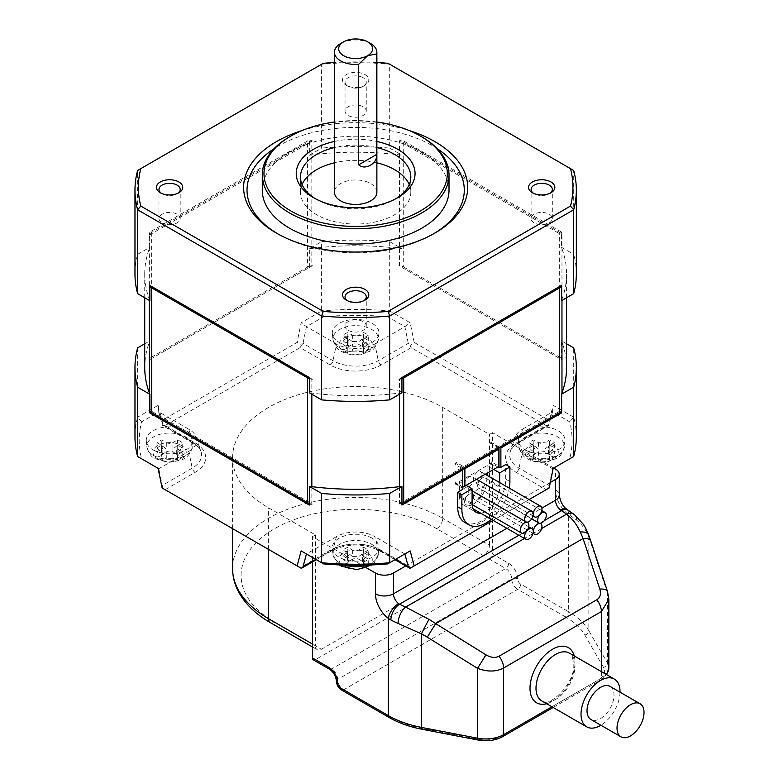 <?xml version="1.0" encoding="UTF-8"?>
<svg xmlns="http://www.w3.org/2000/svg" width="779" height="779" viewBox="0 0 779 779"><rect width="100%" height="100%" fill="white"/><g stroke="black" fill="none" stroke-linecap="round" stroke-linejoin="round"><path stroke-width="0.58" stroke-dasharray="3.9 2.92" d="M610.064 686.426A19.095 11.023 -60 0 1 614.027 695.17A19.095 11.023 -60 0 1 605.692 714.382A19.095 11.023 -60 0 1 590.969 719.504M376.87 192.209A21.218 12.25 0 0 0 370.658 183.542A21.218 12.25 0 0 0 347.531 180.884A21.218 12.25 0 0 0 334.425 192.209M370.658 43.556A21.218 12.25 0 0 0 340.647 43.556M620.026 692.171A27.586 15.931 -60 0 1 600.921 725.249M363.15 77.686A10.614 6.125 0 0 0 351.592 76.361A10.614 6.125 0 0 0 345.039 82.019A10.614 6.125 0 0 0 348.145 86.352L346.343 85.31A13.155 7.595 180 0 1 346.343 74.57A13.155 7.595 180 0 1 364.952 74.57A13.155 7.595 180 0 1 364.952 85.31A13.155 7.595 180 0 1 346.343 85.31L348.145 86.352A10.614 6.125 0 0 0 363.15 86.352A10.614 6.125 0 0 0 366.257 82.019A10.614 6.125 0 0 0 363.15 77.686M363.15 106.791A10.614 6.125 0 0 0 351.592 105.467A10.614 6.125 0 0 0 345.039 111.124A10.614 6.125 0 0 0 348.145 115.458A10.614 6.125 0 0 0 359.713 116.782A10.614 6.125 0 0 0 366.257 111.124A10.614 6.125 0 0 0 363.15 106.791M534.199 222.872A10.614 6.125 180 0 1 531.093 218.539A10.614 6.125 180 0 1 537.646 212.881A10.614 6.125 180 0 1 549.205 214.215A10.614 6.125 180 0 1 552.311 218.539A10.614 6.125 180 0 1 545.767 224.196A10.614 6.125 180 0 1 534.199 222.872M608.857 599.46L607.542 593.316L590.784 542.768A64.754 16.719 -100.9 0 0 588.846 537.257A12.727 6.651 159.7 0 0 588.71 535.163M607.552 591.631A12.727 5.56 -18.3 0 1 607.542 593.316L607.542 663.163A25.464 14.704 0 0 1 608.857 667.807M590.784 541.084A12.727 5.56 -18.3 0 1 590.784 542.768M565.35 616.822L517.694 589.314L343.646 689.795L391.292 717.303A80.636 46.555 0 0 0 422.812 728.55L478.9 739.349A21.218 12.25 0 0 0 500.615 736.389L598.399 679.94A21.218 12.25 0 0 0 603.521 667.399L584.825 635.021A80.636 46.555 0 0 0 565.35 616.822A4.246 2.454 120 0 0 568.349 611.622A84.882 48.999 180 0 1 588.846 630.776L588.846 537.257C586.129 530.217 582.098 524.549 576.742 520.245A84.882 48.999 0 0 0 570.841 516.097A27.771 9.319 47.7 0 1 568.349 514.422A12.727 6.213 126.7 0 0 566.956 509.408M576.742 520.245A12.727 8.384 128.2 0 0 574.357 514.588M570.841 516.097A12.727 7.654 122.2 0 0 568.242 510.294M553.703 468.033L492.484 432.686L492.484 553.966L508.697 563.324A12.727 7.352 60 0 1 517.694 578.914A4.246 2.454 -120 0 0 520.693 584.114L568.349 611.622L568.349 514.422A21.218 12.25 60 0 1 555.505 489.864L555.505 469.075M366.451 567.823L312.437 536.643L312.437 561.961M405.742 565.934L550.305 482.464M411.185 347.629L381.174 364.962A36.107 20.848 180 0 1 330.121 364.962L300.11 347.629L165.119 425.568L195.12 442.9A36.107 20.848 180 0 1 195.12 472.376L165.119 489.699L300.11 567.638L330.121 550.315A36.107 20.848 180 0 1 333.295 548.679A36.107 20.848 180 0 1 381.174 550.315L411.185 567.638L546.186 489.699L516.175 472.376A36.107 20.848 180 0 1 513.351 444.731A36.107 20.848 180 0 1 516.175 442.9L546.186 425.568L411.185 347.629L409.978 345.506L414.185 342.429L549.185 420.378L553.207 405.372L573.695 417.193L573.695 347.892M492.484 432.686L489.485 434.419L442.676 407.388A123.072 71.055 0 0 0 308.552 391.993A123.072 71.055 0 0 0 232.58 457.633A123.072 71.055 0 0 0 268.628 507.879L315.437 534.91L312.437 536.643M336.401 681.138A4.246 2.454 0 0 1 337.648 679.405L511.696 578.914A8.491 4.898 -120 0 0 505.688 568.524L489.485 559.166L315.437 659.647L331.64 669.005A8.491 4.898 60 0 1 337.648 679.405A8.491 4.898 -120 0 0 343.646 689.795A4.246 2.454 120 0 1 341.523 690.009M313.314 659.862A4.246 2.454 120 0 0 315.437 659.647M315.437 534.91L315.437 645.791L312.437 644.058M442.676 407.388L442.676 518.278L489.485 545.3A8.491 4.898 -60 0 1 483.486 555.7L321.435 649.258A8.491 4.898 -60 0 1 317.199 649.676A8.491 4.898 -60 0 1 315.437 645.791M489.485 545.3L489.485 434.419M489.485 559.166A4.246 2.454 120 0 0 492.484 553.966M546.186 489.699L548.63 488.287L552.506 468.724L553.207 468.315M162.11 487.966L162.665 488.287L162.217 485.453L192.228 468.13A32.007 18.482 0 0 0 201.021 451.567A32.007 18.482 0 0 0 192.228 442.005L162.217 424.672L162.665 425.548L162.11 420.378L297.111 342.429L301.132 322.788L321.62 310.957L321.62 241.656A220.681 127.405 180 0 1 389.685 241.656L389.685 310.957L410.163 322.788L414.185 342.429M165.119 489.699L162.665 488.287M165.119 425.568L162.665 425.548L162.217 424.672L158.789 411.896L141.593 421.828A216.435 124.961 0 0 0 141.593 458.792L158.789 468.724L162.217 485.453M300.11 347.629L301.317 345.506L297.111 342.429M301.317 345.506L303.012 343.393L333.022 360.716A32.007 18.482 0 0 0 378.282 360.716L408.284 343.393L409.978 345.506M546.186 425.568L548.63 425.548L549.185 420.378M573.695 456.494L569.702 458.792A216.435 124.961 0 0 0 569.702 421.828L552.506 411.896L548.63 425.548L549.078 424.672L519.077 442.005A32.007 18.482 0 0 0 510.274 451.567A32.007 18.482 0 0 0 519.077 468.13L549.078 485.453M549.185 487.966L548.63 488.287M516.175 472.376A4.246 2.454 120 0 0 519.077 468.13L522.495 451.401L552.506 468.724L569.702 458.792M529.097 499.563L493.097 520.353M522.495 451.401A27.158 15.677 180 0 1 515.036 437.34A27.158 15.677 180 0 1 522.495 429.219L519.077 442.005A4.246 2.454 -120 0 1 518.298 443.105C517.967 443.202 512.504 446.192 510.274 451.567L515.036 437.34M330.121 550.315A4.246 2.454 -120 0 0 332.243 550.519A4.246 2.454 -120 0 0 333.022 549.419L336.44 536.643A27.158 15.677 180 0 1 374.855 536.643L378.282 549.419A32.007 18.482 0 0 0 333.022 549.419L315.787 559.361M336.44 536.643L306.439 553.966L323.636 563.899M158.098 468.315L158.789 468.724L188.8 451.401L192.228 468.13A4.246 2.454 60 0 0 195.12 472.376M195.12 442.9A4.246 2.454 -60 0 1 192.997 443.105A4.246 2.454 -60 0 1 192.228 442.005L188.8 429.219A27.158 15.677 180 0 1 196.259 437.34A27.158 15.677 180 0 1 188.8 451.401M137.61 347.892L137.61 417.193L158.098 405.372L158.789 411.896L188.8 429.219M158.098 405.372L162.11 420.378M408.284 343.393L404.866 326.654L387.66 316.722L389.685 310.957A220.681 127.405 0 0 0 321.62 310.957L323.636 316.722L306.439 326.654L303.012 343.393M381.174 364.962A4.246 2.454 60 0 1 378.282 360.716L374.855 343.977A27.158 15.677 180 0 1 336.44 343.977L306.439 326.654L301.132 322.788M566.567 367.542A210.924 121.777 0 0 0 561.971 342.244L561.971 359.567A210.924 121.777 180 0 1 562.087 359.908L401.945 267.45L401.945 248.735A210.924 121.777 0 0 0 399.461 248.423A210.924 121.777 0 0 0 311.834 248.423L311.834 265.746A210.924 121.777 180 0 1 312.418 265.678L149.87 359.528L149.87 340.812A210.924 121.777 0 0 0 149.334 342.244A210.924 121.777 0 0 0 144.728 367.542M309.351 267.45L309.351 248.735L321.62 241.656M144.728 343.782L149.87 340.812M374.855 343.977L404.866 326.654L410.163 322.788M561.425 359.528L561.425 340.812L566.567 343.782M389.685 241.656L401.945 248.735M522.495 429.219L552.506 411.896L553.207 405.372M387.66 563.899L404.866 553.966L374.855 536.643M464.712 522.378A33.955 19.602 120 0 0 490.877 513.283A33.955 19.602 120 0 0 505.688 479.114L505.688 464.566M525.202 449.843A23.341 13.477 0 0 0 558.212 449.843A23.341 13.477 0 0 0 564.999 441.148A23.341 13.477 0 0 0 558.212 430.777A23.341 13.477 0 0 0 532.106 428.022A23.341 13.477 0 0 0 518.405 441.148A23.341 13.477 0 0 0 525.202 449.843M372.158 538.201A23.341 13.477 0 0 0 346.051 535.446A23.341 13.477 0 0 0 332.351 548.562A23.341 13.477 0 0 0 339.147 557.258A23.341 13.477 0 0 0 363.91 560.335A23.341 13.477 0 0 0 378.945 548.562A23.341 13.477 0 0 0 372.158 538.201M137.61 456.494L141.593 458.792M141.593 421.828L137.61 417.193A220.681 127.405 0 0 0 134.971 436.844M149.334 392.84L149.334 410.163A210.924 121.777 180 0 1 149.208 409.822L149.87 412.987M309.351 505.055L312.418 504.052L149.208 409.822M312.418 504.052A210.924 121.777 180 0 1 311.834 503.984L311.834 486.661M153.093 449.843A23.341 13.477 0 0 0 186.103 449.843A23.341 13.477 0 0 0 192.89 441.148A23.341 13.477 0 0 0 186.103 430.777A23.341 13.477 0 0 0 159.997 428.022A23.341 13.477 0 0 0 146.296 441.148A23.341 13.477 0 0 0 153.093 449.843M149.87 286.39A8.491 4.898 180 0 1 149.334 285.416L149.334 299.282A210.924 121.777 180 0 1 144.728 273.984A210.924 121.777 180 0 1 149.334 248.686L149.334 234.83A8.491 4.898 180 0 1 151.632 232.376L307.598 142.333A8.491 4.898 180 0 1 311.834 141.009L311.834 248.423A210.924 121.777 0 0 0 309.351 248.735M149.87 359.528L312.418 265.678M149.208 359.908A210.924 121.777 180 0 1 149.334 359.567L149.334 248.686A210.924 121.777 0 0 1 149.87 247.255L149.87 232.006L309.351 139.938L309.351 155.177A210.924 121.777 180 0 1 311.834 154.865A210.924 121.777 180 0 1 399.461 154.865L399.461 141.009A8.491 4.898 180 0 1 403.707 142.333L559.663 232.376A8.491 4.898 180 0 1 561.971 234.83L561.971 248.686A210.924 121.777 180 0 1 566.567 273.984A210.924 121.777 180 0 1 561.971 299.282L561.971 285.416A8.491 4.898 180 0 1 561.425 286.39M387.66 316.722A216.435 124.961 0 0 0 323.636 316.722M339.147 342.419A23.341 13.477 0 0 0 363.91 345.496A23.341 13.477 0 0 0 378.945 333.724A23.341 13.477 0 0 0 372.158 323.363A23.341 13.477 0 0 0 346.051 320.607A23.341 13.477 0 0 0 332.351 333.724A23.341 13.477 0 0 0 339.147 342.419M576.333 436.844A220.681 127.405 0 0 0 573.695 417.193L569.702 421.828M561.425 232.006L562.087 235.161L398.877 140.931L401.945 139.938L561.425 232.006L561.425 247.255A210.924 121.777 180 0 1 561.971 248.686L561.971 342.244A210.924 121.777 0 0 0 561.425 340.812M401.945 267.45L562.087 359.908M398.877 265.678A210.924 121.777 180 0 1 399.461 265.746L399.461 154.865A210.924 121.777 0 0 1 401.945 155.177L401.945 139.938M491.276 519.301A33.955 19.602 120 0 0 509.281 488.131M497.888 466.991L491.286 463.174L490.088 463.875A1.694 0.983 120 0 0 491.286 461.791L498.492 465.949L498.492 446.542L499.69 447.243M498.492 466.64L498.492 465.949L498.755 466.494L496.69 467.682L490.088 463.875M561.425 412.987L562.087 409.822L498.492 446.542L491.286 442.384L491.286 443.777A1.694 0.983 120 0 0 490.936 442.998A1.694 0.983 120 0 0 490.088 443.085L497.294 447.243L463.68 466.64L456.475 462.483A1.694 0.983 120 0 0 455.277 464.566L462.483 468.724L462.483 467.332L398.877 504.052L401.945 505.055M562.087 409.822A210.924 121.777 180 0 1 561.971 410.163L561.971 392.84M399.461 486.661L399.461 503.984A210.924 121.777 180 0 1 398.877 504.052M456.475 462.483L455.277 463.174L462.483 467.332L462.483 489.514M462.483 486.739L455.277 482.581A1.694 0.983 120 0 0 455.627 483.36A1.694 0.983 120 0 0 456.475 483.272L463.077 487.089M456.475 483.272L455.277 483.973L462.483 488.131M315.193 198.616A55.173 31.851 0 0 0 316.634 199.482L313.635 197.749L316.634 199.482A55.173 31.851 0 0 0 394.661 199.482A55.173 31.851 0 0 0 396.102 198.616M334.425 141.457A59.418 34.305 180 0 1 376.87 141.457M376.87 147.562A55.173 31.851 0 0 0 334.425 147.562M401.945 378.691A8.491 4.898 180 0 1 399.461 379.237L399.461 393.103A210.924 121.777 180 0 1 311.834 393.103L311.834 379.237A8.491 4.898 180 0 1 309.351 378.691M309.351 503.438A8.491 4.898 0 0 0 311.834 503.984M149.334 410.163A8.491 4.898 0 0 0 149.87 411.127M151.632 232.376L151.632 357.123A8.491 4.898 0 0 0 149.334 359.567M151.632 357.123L307.598 267.08L307.598 142.333M311.834 265.746A8.491 4.898 0 0 0 307.598 267.08M437.331 148.77A108.641 62.729 0 0 0 432.472 145.77A108.641 62.729 0 0 0 273.974 148.77M277.645 233.788A108.641 62.729 0 0 0 278.824 234.479L278.824 234.479A108.641 62.729 0 0 0 432.472 234.479A108.641 62.729 0 0 0 433.65 233.788M449.016 190.125A93.363 53.907 0 0 0 421.673 152.012A93.363 53.907 0 0 0 319.916 140.327A93.363 53.907 0 0 0 262.28 190.125M403.707 142.333L403.707 267.08A8.491 4.898 0 0 0 399.461 265.746M403.707 267.08L559.663 357.123A8.491 4.898 180 0 1 561.971 359.567M499.69 482.591L499.69 487.43A19.524 11.266 -60 0 1 480.662 513.176M472.084 503.37L459.483 496.096L459.483 481.539L466.085 485.356L493.691 469.416L487.089 465.608L487.089 473.223M487.089 475.317L487.089 480.156L499.69 487.43M491.286 463.174L491.286 461.791M498.988 448.626A1.694 0.983 0 0 0 498.492 447.935L491.286 443.777M561.425 411.127A8.491 4.898 0 0 0 561.971 410.163M399.461 503.984A8.491 4.898 0 0 0 401.945 503.438M490.088 443.085L491.286 442.384M455.277 463.174L455.277 464.566M455.277 482.581L455.277 483.973M309.351 392.791A210.924 121.777 0 0 0 311.834 393.103L311.834 394.223M401.945 392.791A210.924 121.777 180 0 1 399.461 393.103L399.461 394.223M149.87 300.713A210.924 121.777 180 0 1 149.334 299.282L149.334 300.402M309.351 155.177L321.62 148.098L321.62 64.238L137.61 170.484L137.61 254.334A220.681 127.405 0 0 0 134.971 273.984M137.61 254.334L149.87 247.255M149.208 285.085L149.87 285.465L149.208 285.085A210.924 121.777 0 0 0 149.334 285.416M312.418 379.315L309.351 377.542L312.418 379.315A210.924 121.777 180 0 1 311.834 379.237M533.401 193.25A10.614 6.125 0 0 0 534.199 193.767L532.398 192.725L534.199 193.767A10.614 6.125 0 0 0 549.205 193.767A10.614 6.125 0 0 0 550.013 193.25M561.425 247.255L573.695 254.334L573.695 170.484L389.685 64.238L389.685 148.098A220.681 127.405 0 0 0 321.62 148.098M389.685 148.098L401.945 155.177M309.351 139.938L312.418 140.931A210.924 121.777 0 0 0 311.834 141.009M312.418 140.931L149.208 235.161A210.924 121.777 180 0 1 149.334 234.83M149.208 235.161L149.87 232.006M347.346 300.665A10.614 6.125 0 0 0 348.145 301.181A10.614 6.125 0 0 0 363.15 301.181A10.614 6.125 0 0 0 363.959 300.665M348.145 330.286A10.614 6.125 0 0 0 359.713 331.62A10.614 6.125 0 0 0 366.257 325.963A10.614 6.125 0 0 0 363.15 321.63A10.614 6.125 0 0 0 351.592 320.296A10.614 6.125 0 0 0 345.039 325.963A10.614 6.125 0 0 0 348.145 330.286M561.425 300.713A210.924 121.777 0 0 0 561.971 299.282L561.971 300.402M576.333 273.984A220.681 127.405 0 0 0 573.695 254.334M398.877 140.931A210.924 121.777 180 0 1 399.461 141.009M459.483 496.096A19.524 11.266 120 0 0 463.524 505.035A19.524 11.266 120 0 0 478.569 499.806A19.524 11.266 120 0 0 487.089 480.156M459.483 481.539L487.089 465.608M464.615 501.842A6.115 3.525 -60 0 1 468.929 494.353A6.115 3.525 -60 0 1 471.986 494.052A6.115 3.525 -60 0 1 473.252 496.846A6.115 3.525 -60 0 1 470.584 503A6.115 3.525 -60 0 1 465.881 504.636A6.115 3.525 -60 0 1 464.615 501.842M481.958 474.421A6.115 3.525 -60 0 1 477.634 481.899A6.115 3.525 -60 0 1 474.577 482.201A6.115 3.525 -60 0 1 473.311 479.406A6.115 3.525 -60 0 1 475.979 473.262A6.115 3.525 -60 0 1 480.692 471.616A6.115 3.525 -60 0 1 481.958 474.421M477.663 485.599A6.115 3.525 120 0 0 478.929 488.394A6.115 3.525 120 0 0 481.987 488.092A6.115 3.525 120 0 0 486.31 480.604A6.115 3.525 120 0 0 485.044 477.809A6.115 3.525 120 0 0 480.331 479.445A6.115 3.525 120 0 0 477.663 485.599M460.262 495.648A6.115 3.525 120 0 0 461.528 498.443A6.115 3.525 120 0 0 464.576 498.141A6.115 3.525 120 0 0 468.9 490.653A6.115 3.525 120 0 0 467.634 487.858A6.115 3.525 120 0 0 462.93 489.494A6.115 3.525 120 0 0 460.262 495.648M473.311 496.817A6.115 3.525 -60 0 1 477.634 489.329A6.115 3.525 -60 0 1 480.692 489.027A6.115 3.525 -60 0 1 481.958 491.822A6.115 3.525 -60 0 1 479.289 497.976A6.115 3.525 -60 0 1 474.577 499.612A6.115 3.525 -60 0 1 473.311 496.817M464.615 484.431A6.115 3.525 -60 0 1 468.929 476.943A6.115 3.525 -60 0 1 471.986 476.641A6.115 3.525 -60 0 1 473.252 479.445A6.115 3.525 -60 0 1 470.584 485.59A6.115 3.525 -60 0 1 465.881 487.226A6.115 3.525 -60 0 1 464.888 486.038A6.115 3.525 -60 0 1 464.615 484.431M562.087 285.085L561.425 285.465L562.087 285.085A210.924 121.777 180 0 1 561.971 285.416M398.877 379.315L401.945 377.542L398.877 379.315A210.924 121.777 180 0 0 399.461 379.237M549.808 445.335L549.808 451.732A59.321 34.247 120 0 0 554.327 448.11A14.85 8.579 -0 0 0 553.236 447.224A14.85 8.579 -0 0 0 549.526 445.345A59.321 34.247 -60 0 1 545.008 448.967L545.008 442.56A4.664 2.697 180 0 1 538.406 442.56L533.878 439.95A14.85 8.579 0 0 0 529.077 442.725L533.605 445.335A4.664 2.697 180 0 1 534.969 447.243A4.664 2.697 180 0 1 533.605 449.142L529.077 451.762A14.85 8.579 0 0 0 533.878 454.527L533.878 459.922A59.321 34.247 120 0 0 538.406 458.315L538.406 451.917A4.664 2.697 180 0 1 545.008 451.917L549.526 454.527A14.85 8.579 0 0 0 554.327 451.762L549.808 449.142A4.664 2.697 180 0 1 548.435 447.243A4.664 2.697 180 0 1 549.808 445.335L554.327 442.725A14.85 8.579 0 0 0 549.526 439.95L545.008 442.56M538.406 442.56L538.406 448.967L545.008 448.967M538.406 448.967A59.321 34.247 60 0 1 533.878 445.345A14.85 8.579 -0 0 0 529.077 448.11A59.321 34.247 -120 0 0 533.605 451.732L533.605 445.335M533.605 449.142L533.605 455.549L534.969 453.855L533.605 451.732M533.605 455.549A59.321 34.247 -60 0 1 529.077 457.146A14.85 8.579 -0 0 0 530.168 458.033A14.85 8.579 -0 0 0 533.878 459.922M358.953 559.332L358.953 565.739A59.321 34.247 -120 0 0 363.472 567.336A14.85 8.579 0 0 0 365.01 566.703A14.85 8.579 0 0 0 368.272 564.561A59.321 34.247 60 0 1 363.754 562.964L363.754 556.566A4.664 2.697 180 0 1 362.381 554.658A4.664 2.697 180 0 1 363.754 552.749L368.272 550.14A14.85 8.579 0 0 0 363.472 547.364L358.953 549.984A4.664 2.697 180 0 1 352.351 549.984L347.823 547.364A14.85 8.579 0 0 0 343.023 550.14L347.551 552.749A4.664 2.697 180 0 1 348.914 554.658A4.664 2.697 180 0 1 347.551 556.566L343.023 559.176A14.85 8.579 0 0 0 347.823 561.951L347.823 567.336A59.321 34.247 120 0 0 352.351 565.739L352.351 559.332A4.664 2.697 180 0 1 358.953 559.332L363.472 561.951A14.85 8.579 0 0 0 368.272 559.176L363.754 556.566M363.754 552.749L363.754 559.156L362.381 561.279L363.754 562.964M363.754 559.156A59.321 34.247 120 0 0 368.272 555.534A14.85 8.579 0 0 0 363.472 552.759A59.321 34.247 -60 0 1 358.953 556.381L358.953 549.984M352.351 549.984L352.351 556.381L358.953 556.381M352.351 556.381A59.321 34.247 60 0 1 347.823 552.759A14.85 8.579 0 0 0 346.295 553.392A14.85 8.579 0 0 0 343.023 555.534L343.023 550.14M161.292 193.25A10.614 6.125 0 0 0 162.09 193.767L160.289 192.725L162.09 193.767A10.614 6.125 0 0 0 177.096 193.767A10.614 6.125 0 0 0 177.904 193.25M161.496 449.142L161.496 455.549A59.321 34.247 -60 0 1 156.968 457.146A14.85 8.579 -0 0 0 158.059 458.033A14.85 8.579 -0 0 0 161.769 459.922A59.321 34.247 120 0 0 166.297 458.315L166.297 451.917A4.664 2.697 180 0 1 172.899 451.917L177.417 454.527A14.85 8.579 0 0 0 182.218 451.762L177.7 449.142A4.664 2.697 180 0 1 176.327 447.243A4.664 2.697 180 0 1 177.7 445.335L182.218 442.725A14.85 8.579 0 0 0 177.417 439.95L172.899 442.56A4.664 2.697 180 0 1 166.297 442.56L161.769 439.95A14.85 8.579 0 0 0 156.968 442.725L161.496 445.335A4.664 2.697 180 0 1 162.86 447.243A4.664 2.697 180 0 1 161.496 449.142L156.968 451.762A14.85 8.579 0 0 0 161.769 454.527L161.769 459.922M172.899 451.917L172.899 458.315L166.297 458.315M172.899 458.315A59.321 34.247 -120 0 0 177.417 459.922A14.85 8.579 0 0 0 182.218 457.146A59.321 34.247 60 0 1 177.7 455.549L177.7 449.142M177.7 445.335L177.7 451.732L176.327 453.855L177.7 455.549M177.7 451.732A59.321 34.247 120 0 0 182.218 448.11A14.85 8.579 -0 0 0 181.127 447.224A14.85 8.579 -0 0 0 177.417 445.345L177.417 439.95M388.069 63.313L389.685 64.238A220.681 127.405 0 0 0 321.62 64.238L323.236 63.313M358.953 344.503L358.953 350.901A59.321 34.247 -120 0 0 363.472 352.498A14.85 8.579 -0 0 0 365.01 351.874A14.85 8.579 -0 0 0 368.272 349.732A59.321 34.247 60 0 1 363.754 348.125L363.754 341.728A4.664 2.697 180 0 1 362.381 339.819A4.664 2.697 180 0 1 363.754 337.92L368.272 335.301A14.85 8.579 0 0 0 363.472 332.536L358.953 335.145A4.664 2.697 180 0 1 352.351 335.145L347.823 332.536A14.85 8.579 0 0 0 343.023 335.301L347.551 337.92A4.664 2.697 180 0 1 348.914 339.819A4.664 2.697 180 0 1 347.551 341.728L343.023 344.337A14.85 8.579 0 0 0 347.823 347.113L347.823 352.498A59.321 34.247 120 0 0 352.351 350.901L352.351 344.503A4.664 2.697 180 0 1 358.953 344.503L363.472 347.113A14.85 8.579 0 0 0 368.272 344.337L363.754 341.728M363.754 337.92L363.754 344.318L362.381 346.441L363.754 348.125M363.754 344.318A59.321 34.247 120 0 0 368.272 340.696A14.85 8.579 0 0 0 363.472 337.92A59.321 34.247 -60 0 1 358.953 341.543L358.953 335.145M352.351 335.145L352.351 341.543L358.953 341.543M352.351 341.543A59.321 34.247 60 0 1 347.823 337.92A14.85 8.579 0 0 0 346.295 338.553A14.85 8.579 0 0 0 343.023 340.696L343.023 335.301M162.09 222.872A10.614 6.125 0 0 0 173.659 224.196A10.614 6.125 0 0 0 180.202 218.539A10.614 6.125 0 0 0 177.096 214.215A10.614 6.125 0 0 0 165.537 212.881A10.614 6.125 0 0 0 158.984 218.539A10.614 6.125 0 0 0 162.09 222.872M376.87 122.011A91.669 52.923 0 0 0 334.425 122.011M302.086 184.584A55.173 31.851 0 0 0 300.48 192.209A55.173 31.851 0 0 0 316.634 214.731A55.173 31.851 0 0 0 376.763 221.635A55.173 31.851 0 0 0 410.815 192.209A55.173 31.851 0 0 0 409.218 184.584M376.87 162.801A55.173 31.851 0 0 0 334.425 162.801M348.145 301.181L346.343 300.139L348.145 301.181M549.526 445.345L549.526 439.95M554.327 448.11L554.327 442.725M549.808 451.732L548.435 453.855L549.808 455.549L549.808 449.142M545.008 451.917L545.008 458.315A59.321 34.247 -120 0 0 549.526 459.922A14.85 8.579 -0 0 0 554.327 457.146L554.327 451.762M554.327 457.146A59.321 34.247 60 0 1 549.808 455.549M549.526 459.922L549.526 454.527M545.008 458.315L538.406 458.315M533.878 454.527L538.406 451.917M529.077 457.146L529.077 451.762M529.077 448.11L529.077 442.725M533.878 445.345L533.878 439.95M368.272 564.561L368.272 559.176M363.472 567.336L363.472 561.951M358.953 565.739L352.351 565.739M347.823 561.951L352.351 559.332M347.551 556.566L347.551 562.964A59.321 34.247 -60 0 1 343.023 564.561A14.85 8.579 -0 0 0 347.823 567.336M343.023 564.561L343.023 559.176M347.551 562.964L348.914 561.279L347.551 559.156L347.551 552.749M343.023 555.534A59.321 34.247 -120 0 0 347.551 559.156M347.823 552.759L347.823 547.364M363.472 552.759L363.472 547.364M368.272 555.534L368.272 550.14M156.968 457.146L156.968 451.762M161.496 455.549L162.86 453.855L161.496 451.732L161.496 445.335M166.297 442.56L166.297 448.967A59.321 34.247 60 0 1 161.769 445.345A14.85 8.579 0 0 0 156.968 448.11L156.968 442.725M156.968 448.11A59.321 34.247 -120 0 0 161.496 451.732M161.769 445.345L161.769 439.95M166.297 448.967L172.899 448.967L172.899 442.56M177.417 445.345A59.321 34.247 -60 0 1 172.899 448.967M182.218 448.11L182.218 442.725M182.218 457.146L182.218 451.762M177.417 459.922L177.417 454.527M161.769 454.527L166.297 451.917M278.824 234.479L276.428 233.096L278.824 234.479M302.125 130.531A112.04 64.686 180 0 1 409.17 130.531M376.87 62.505A217.283 125.448 0 0 0 334.425 62.505M347.823 337.92L347.823 332.536M363.472 337.92L363.472 332.536M368.272 340.696L368.272 335.301M368.272 349.732L368.272 344.337M363.472 352.498L363.472 347.113M358.953 350.901L352.351 350.901M347.823 347.113L352.351 344.503M347.551 341.728L347.551 348.125A59.321 34.247 -60 0 1 343.023 349.732A14.85 8.579 -0 0 0 347.823 352.498M343.023 349.732L343.023 344.337M421.673 136.763A93.363 53.907 0 0 0 289.632 136.763M347.551 348.125L348.914 346.441L347.551 344.318L347.551 337.92M343.023 340.696A59.321 34.247 -120 0 0 347.551 344.318M575.009 665.714A27.586 15.931 120 0 0 569.303 653.084C570.861 652.257 572.351 655.889 573.772 663.981C575.36 683.894 548.212 708.734 541.717 700.866A27.586 15.931 120 0 0 562.974 693.476A27.586 15.931 120 0 0 575.009 665.714M546.654 703.719A31.832 18.375 120 0 0 575.009 662.247A31.832 18.375 120 0 0 574.24 655.937M601.398 671.615L601.398 678.207L551.931 706.767M598.399 679.94A4.246 2.454 -120 0 0 600.521 680.145A4.246 2.454 -120 0 0 601.398 678.207A25.464 14.704 0 0 0 606.169 674.371M500.615 736.389A4.246 2.454 -120 0 0 502.737 736.603M584.825 635.021A4.246 3.291 150 0 0 588.846 630.776L607.542 663.163A4.246 3.291 150 0 1 603.521 667.399M478.9 739.349A4.246 1.1 -79.1 0 1 478.102 740.05M541.658 528.542L533.167 533.44M532.953 533.566L524.462 538.464M422.812 728.55A4.246 1.1 -79.1 0 1 422.014 729.251M517.694 578.914A4.246 2.454 0 0 0 511.696 578.914A8.491 4.898 60 0 0 517.694 589.314A4.246 2.454 120 0 0 520.693 584.114M391.292 717.303A4.246 2.454 -60 0 1 389.169 717.517M544.394 520.538L518.902 535.251M508.697 563.324A4.246 2.454 120 0 1 505.688 568.524L331.64 669.005A4.246 2.454 -60 0 1 329.517 669.219M506.895 528.318L541.882 508.122M555.505 489.864A12.727 7.352 180 0 1 559.234 495.054M516.175 442.9A4.246 2.454 -120 0 0 518.298 443.105L548.708 425.548M483.486 555.7L436.668 528.668A8.491 4.898 120 0 0 442.676 518.278A123.072 71.055 0 0 0 308.552 502.874A123.072 71.055 0 0 0 232.58 568.524M268.628 549.458L268.628 507.879M381.174 550.315A4.246 2.454 -60 0 1 379.052 550.519A4.246 2.454 -60 0 1 378.282 549.419L395.508 559.361M330.121 364.962A4.246 2.454 120 0 0 333.022 360.716L336.44 343.977M436.668 528.668A114.581 66.157 0 0 0 274.627 528.668A114.581 66.157 0 0 0 274.627 622.226L321.435 649.258M274.627 622.226A8.491 4.898 -60 0 1 270.381 622.645M509.894 481.549L505.688 479.114M525.64 455.452A22.708 13.116 0 0 0 549.74 458.442A22.708 13.116 0 0 0 564.376 446.99A22.708 13.116 0 0 0 557.764 436.912A22.708 13.116 0 0 0 525.64 436.912A22.708 13.116 0 0 0 519.038 446.99A22.708 13.116 0 0 0 525.64 455.452M366.519 565.106A22.708 13.116 0 0 0 378.321 554.414A22.708 13.116 0 0 0 371.71 544.326A22.708 13.116 0 0 0 346.314 541.648A22.708 13.116 0 0 0 332.984 554.414A22.708 13.116 0 0 0 339.586 562.866A22.708 13.116 0 0 0 344.776 565.106M153.531 455.452A22.708 13.116 0 0 0 185.655 455.452A22.708 13.116 0 0 0 192.267 446.99A22.708 13.116 0 0 0 185.655 436.912A22.708 13.116 0 0 0 160.26 434.224A22.708 13.116 0 0 0 146.929 446.99A22.708 13.116 0 0 0 153.531 455.452M339.586 348.038A22.708 13.116 0 0 0 363.686 351.027A22.708 13.116 0 0 0 378.321 339.576A22.708 13.116 0 0 0 371.71 329.488A22.708 13.116 0 0 0 346.314 326.81A22.708 13.116 0 0 0 332.984 339.576A22.708 13.116 0 0 0 339.586 348.038M559.663 357.123L559.663 232.376M553.46 445.442A16.632 9.601 0 0 0 530.567 445.101A16.632 9.601 0 0 0 528.785 458.276A16.632 9.601 0 0 0 529.944 459.016A16.632 9.601 0 0 0 552.837 459.367A16.632 9.601 0 0 0 554.619 446.182A16.632 9.601 0 0 0 553.46 445.442M367.406 552.856A16.632 9.601 180 0 1 367.406 566.44A16.632 9.601 180 0 1 366.13 567.102A16.632 9.601 180 0 1 343.89 566.44A16.632 9.601 180 0 1 345.165 552.194A16.632 9.601 180 0 1 367.406 552.856M156.676 458.276A16.632 9.601 0 0 0 157.835 459.016A16.632 9.601 0 0 0 180.728 459.367A16.632 9.601 0 0 0 182.51 446.182A16.632 9.601 0 0 0 181.351 445.442A16.632 9.601 0 0 0 158.458 445.101A16.632 9.601 0 0 0 156.676 458.276A59.418 37.674 125.4 0 0 158.059 458.033M345.165 337.356A16.632 9.601 180 0 1 367.406 338.028A16.632 9.601 180 0 1 367.406 351.602A16.632 9.601 180 0 1 366.13 352.274A16.632 9.601 180 0 1 343.89 351.602A16.632 9.601 180 0 1 345.165 337.356A59.418 30.566 -115.1 0 0 346.295 338.553M498.141 448.139A1.694 0.983 60 0 0 497.294 447.243A1.694 0.983 -60 0 1 498.141 447.156A1.694 0.983 -60 0 1 498.492 447.935M462.483 468.724A1.694 0.983 -60 0 1 463.68 466.64A1.694 0.983 60 0 1 464.527 467.536M554.619 446.182A59.418 37.674 -54.6 0 1 553.236 447.224M366.13 567.102A59.418 30.566 64.9 0 1 365.01 566.703M345.039 111.124L345.039 82.019M553.168 707.478L600.521 680.145L606.666 674.653M232.58 528.649L232.58 457.633M394.943 559.692L379.052 550.519C363.452 543.226 347.843 543.226 332.243 550.519L316.362 559.692M196.259 437.34L201.021 451.567C200.778 449.376 198.109 446.562 192.997 443.105L162.587 425.548M312.437 646.93L317.199 649.676M518.405 441.148L519.038 446.99C520.888 453.475 523.673 457.39 527.373 458.743C533.498 462.035 540.256 463.038 547.676 461.752L556.712 458.334C559.468 457.711 562.019 453.933 564.376 446.99L564.999 441.148M339.41 564.921L336.723 562.506L332.984 554.414L332.351 548.562M144.728 297.744L144.728 273.984M146.296 441.148L146.929 446.99C148.779 453.475 151.564 457.39 155.274 458.743L169.501 462.298L180.416 460.399C186.843 458.237 190.787 453.767 192.267 446.99L192.89 441.148M332.351 333.724L332.984 339.576C334.902 346.139 337.687 350.053 341.329 351.329C347.444 354.62 354.211 355.613 361.622 354.328L370.658 350.92C373.414 350.297 375.965 346.519 378.321 339.576L378.945 333.724M566.567 297.744L566.567 273.984M455.627 483.36L462.483 487.313M378.945 548.562L378.321 554.414L374.212 562.886L371.885 564.921M531.093 218.539L531.093 189.433M366.257 325.963L366.257 296.848M463.524 505.035L476.125 512.309M498.764 447.779A1.694 1.694 0 0 0 498.141 447.156L490.936 442.998M177.096 193.767L178.897 192.725M363.15 86.352L364.952 85.31M528.746 526.818L471.986 494.052M180.202 218.539L180.202 189.433M485.278 474.275L480.692 471.616M541.794 510.576L485.044 477.809M472.123 504.558L461.528 498.443M533.011 533.342L474.577 499.612M363.15 301.181L364.952 300.139M476.582 479.299L471.986 476.641M548.435 453.855L548.435 447.243M410.815 192.209L410.815 176.96M534.969 453.855L534.969 447.243M348.914 561.279L348.914 554.658M362.381 561.279L362.381 554.658M162.86 453.855L162.86 447.243M176.327 453.855L176.327 447.243M362.381 346.441L362.381 339.819M348.914 346.441L348.914 339.819M472.084 490.809L465.881 487.226M540.11 523.332L480.692 489.027M552.311 218.539L552.311 189.433M527.062 522.164L467.634 487.858M300.48 192.209L300.48 176.96M345.039 325.963L345.039 296.848M531.697 518.863L478.929 488.394M394.661 199.482L397.66 197.749M158.984 218.539L158.984 189.433M533.011 515.941L474.577 482.201M366.257 111.124L366.257 82.019M473.106 508.814L465.881 504.636M432.472 234.479L434.877 233.096M549.205 193.767L551.006 192.725"/><path stroke-width="1.17" d="M620.98 736.827L590.969 719.504A19.095 11.023 -60 0 1 587.015 710.76A19.095 11.023 -60 0 1 600.521 687.37A19.095 11.023 -60 0 1 610.064 686.426L640.075 703.749A19.095 11.023 120 0 0 625.362 708.871A19.095 11.023 120 0 0 617.026 728.083A19.095 11.023 120 0 0 620.98 736.827A19.095 11.023 120 0 0 630.532 735.882A19.095 11.023 120 0 0 644.029 712.493A19.095 11.023 120 0 0 640.075 703.749M343.646 41.823L340.647 43.556A21.218 12.25 0 0 0 334.425 52.212L334.425 192.209A21.218 12.25 0 0 0 340.647 200.865A21.218 12.25 0 0 0 363.774 203.523A21.218 12.25 0 0 0 376.87 192.209L376.87 52.212A21.218 12.25 0 0 0 370.658 43.556L367.649 41.823A16.972 9.796 180 0 1 367.649 55.679A16.972 9.796 180 0 1 343.646 55.679A16.972 9.796 180 0 1 343.646 41.823A16.972 9.796 180 0 1 367.649 41.823L370.658 43.556M334.425 52.212A21.218 12.25 0 0 0 340.647 60.879A21.218 12.25 0 0 0 358.652 64.345L367.649 55.679L376.656 53.946L376.656 154.437L358.652 164.836L358.652 64.345M600.921 725.249A27.586 15.931 -60 0 1 600.521 725.483A27.586 15.931 -60 0 1 586.723 726.856A27.586 15.931 -60 0 1 581.017 714.226A27.586 15.931 -60 0 1 593.053 686.465A27.586 15.931 -60 0 1 614.31 679.074A27.586 15.931 -60 0 1 620.026 691.703A27.586 15.931 -60 0 1 620.026 692.171M390.892 619.987A12.727 7.03 -62.1 0 1 399.51 604.183A6.894 5.881 102.8 0 1 398.595 603.637A8.491 4.898 60 0 1 393.463 593.812L393.463 573.023A12.727 7.352 180 0 1 375.459 573.023L375.459 593.812A21.218 12.25 -120 0 0 388.293 618.37A27.693 20.936 -102.1 0 0 390.892 619.987A84.882 48.999 0 0 0 398.079 623.404L421.468 633.892A65.339 50.616 30 0 1 427.262 637.173L477.556 668.363C487.401 672.024 496.087 671.907 503.614 668.002L601.398 611.554L608.857 599.46L607.552 591.631L590.784 541.084A12.727 5.56 -18.3 0 0 583.072 538.523L599.84 589.08A12.727 5.56 -18.3 0 1 607.552 591.631M551.931 706.767L503.614 734.655A25.464 14.704 180 0 1 477.556 738.21L477.556 668.363L485.96 654.827L435.656 623.638A75.68 56.925 -143.8 0 0 428.976 619.344L405.616 607.084A72.145 41.657 180 0 1 399.51 604.183L518.902 535.251M427.262 637.173L435.656 623.638L583.072 538.523A76.157 24.188 76.3 0 0 580.258 532.008C576.84 524.501 572.253 518.571 566.479 514.208L541.658 528.542M541.882 508.122L555.505 500.254A12.727 7.352 180 0 0 559.234 495.054C560.354 501.754 562.935 506.545 566.956 509.408L574.357 514.588L582.926 523.839C584.425 525.63 586.353 529.408 588.71 535.163L588.71 535.163A12.727 6.651 159.7 0 0 580.258 532.008M599.84 589.08C601.252 593.949 600.229 597.522 596.763 599.791L498.988 656.239A12.727 7.352 -120 0 1 503.614 668.002L503.614 734.655A4.246 2.454 -120 0 1 502.737 736.603C495.493 740.478 487.284 741.627 478.102 740.05A4.246 1.1 -79.1 0 1 477.556 738.21L421.468 727.411L421.468 633.892A12.727 0.497 -62.7 0 1 428.976 619.344M574.357 514.588A12.727 8.384 128.2 0 0 566.479 514.208A72.145 41.657 180 0 0 561.464 510.673L544.394 520.538M398.079 623.404A12.727 6.154 -67 0 1 405.616 607.084L524.462 538.464M568.242 510.294A12.727 7.654 122.2 0 0 561.464 510.673A6.884 0.536 -140.8 0 1 560.646 510.079A12.727 6.213 126.7 0 1 566.956 509.408M559.234 495.054L559.234 474.265A12.727 7.352 180 0 0 555.505 469.075L553.703 468.033M312.437 561.961L312.437 657.914A4.246 2.454 120 0 0 313.314 659.862L329.517 669.219A4.246 2.454 -60 0 1 328.641 667.272L312.437 657.914M375.459 573.023L366.451 567.823M389.169 717.517L341.523 690.009A4.246 2.454 120 0 1 340.647 688.061L388.293 715.58A84.882 48.999 180 0 0 421.468 727.411A4.246 1.1 -79.1 0 0 422.014 729.251C409.559 726.846 398.614 722.931 389.169 717.517A4.246 2.454 -60 0 1 388.293 715.58L388.293 618.37A12.727 6.213 -53.3 0 1 398.595 603.637M559.234 474.265A12.727 7.352 180 0 1 555.505 479.465L555.505 500.254A8.491 4.898 -120 0 0 560.646 510.079M550.305 482.464L555.505 479.465M393.463 573.023L405.742 565.934M300.11 567.638L301.317 568.339L303.012 566.742L306.439 553.966L301.132 550.899L297.111 565.905L301.317 568.339L316.362 559.692M297.111 565.905L162.11 487.966L158.098 468.315L137.61 456.494L137.61 387.192A220.681 127.405 180 0 1 134.971 367.542A220.681 127.405 180 0 1 137.61 347.892L144.728 343.782M411.185 567.638L409.978 568.339L394.943 559.692M493.097 520.353L409.978 568.339L395.508 559.361M566.567 343.782L573.695 347.892A220.681 127.405 180 0 1 576.333 367.542A220.681 127.405 180 0 1 573.695 387.192L573.695 456.494L553.207 468.315L549.185 487.966L529.097 499.563M144.728 297.744L144.728 367.542A210.924 121.777 0 0 0 149.334 392.84A210.924 121.777 0 0 0 149.87 394.271L149.87 412.987L309.351 505.055L309.351 486.349A210.924 121.777 0 0 0 311.834 486.661A210.924 121.777 0 0 0 399.461 486.661A210.924 121.777 0 0 0 401.945 486.349L389.685 493.428A220.681 127.405 180 0 1 321.62 493.428L321.62 562.73L301.132 550.899M149.87 394.271L137.61 387.192M321.62 493.428L309.351 486.349M414.185 565.905L410.163 550.899L404.866 553.966L408.284 566.742M401.945 486.349L401.945 505.055L462.483 470.107L462.483 489.514L457.682 492.289L457.682 506.837A33.955 19.602 120 0 0 464.712 522.378L468.909 524.803A33.955 19.602 120 0 0 491.276 519.301M410.163 550.899L389.685 562.73L389.685 493.428M573.695 387.192L561.425 394.271A210.924 121.777 0 0 0 561.971 392.84A210.924 121.777 0 0 0 566.567 367.542L566.567 297.744M499.69 447.243L500.887 447.935L561.425 412.987L561.425 394.271M500.887 447.935L500.887 467.342L497.888 466.991M509.281 488.131A33.955 19.602 120 0 0 509.894 481.549L509.894 466.991L505.688 464.566L500.887 467.342M323.636 563.899A216.435 124.961 0 0 0 387.66 563.899L389.685 562.73A220.681 127.405 0 0 1 321.62 562.73L323.636 563.899M134.971 367.542L134.971 436.844A220.681 127.405 0 0 0 137.61 456.494M573.695 456.494A220.681 127.405 0 0 0 576.333 436.844L576.333 367.542M457.682 492.289L461.879 494.714L461.879 509.262A33.955 19.602 120 0 0 468.909 524.803M509.894 466.991L499.69 472.882L493.691 469.416L496.69 467.682M498.492 467.342L498.492 466.64L464.878 486.047L464.878 468.724L498.492 449.317A1.694 0.983 0 0 0 498.988 448.626L498.988 466.358M462.483 470.107L462.483 468.724A1.694 0.983 0 0 0 464.878 468.724A1.694 0.983 60 0 0 464.527 467.536M464.878 486.047L462.814 487.235L466.085 485.356L472.084 488.822L461.879 494.714M376.87 141.457A59.418 34.305 180 0 1 397.66 149.237A59.418 34.305 180 0 1 397.66 197.749A59.418 34.305 180 0 1 313.635 197.749L313.635 197.749A59.418 34.305 180 0 1 334.425 141.457M396.102 198.616A55.173 31.851 0 0 0 410.815 176.96A55.173 31.851 0 0 0 394.661 154.437A55.173 31.851 0 0 0 376.87 147.562M334.425 147.562A55.173 31.851 0 0 0 300.48 176.96A55.173 31.851 0 0 0 315.193 198.616M309.351 378.691A8.491 4.898 180 0 1 307.598 377.912L307.598 502.659A8.491 4.898 0 0 0 309.351 503.438M307.598 502.659L151.632 412.607L151.632 287.87A8.491 4.898 180 0 1 149.87 286.39M149.87 411.127A8.491 4.898 0 0 0 151.632 412.607M273.974 148.77A108.641 62.729 0 0 0 277.645 233.788M433.65 233.788A108.641 62.729 0 0 0 437.331 148.77M334.425 122.011A91.669 52.923 0 0 0 290.83 136.072L289.632 136.763A93.363 53.907 0 0 0 262.28 174.886L262.28 190.125A93.363 53.907 0 0 0 289.632 228.247A93.363 53.907 0 0 0 391.379 239.932A93.363 53.907 0 0 0 449.016 190.125L449.016 174.886A93.363 53.907 0 0 0 421.673 136.763L420.465 136.072A91.669 52.923 0 0 0 376.87 122.011M499.69 472.882L499.69 482.591M480.662 513.176A19.524 11.266 -60 0 1 476.125 512.309A19.524 11.266 -60 0 1 472.084 503.37L472.084 488.822M462.483 486.739L463.077 487.089M487.089 473.223L487.089 475.317M561.425 286.39A8.491 4.898 180 0 1 559.663 287.87L559.663 412.607A8.491 4.898 0 0 0 561.425 411.127M559.663 412.607L403.707 502.659L403.707 377.912A8.491 4.898 180 0 1 401.945 378.691M401.945 503.438A8.491 4.898 0 0 0 403.707 502.659M262.28 174.886A93.363 53.907 0 0 0 289.632 212.998A93.363 53.907 0 0 0 391.379 224.683A93.363 53.907 0 0 0 449.016 174.886M573.695 293.634L561.425 300.713L561.425 285.465L401.945 377.542L401.945 392.791L389.685 399.87L389.685 316.011L573.695 209.775L573.695 293.634A220.681 127.405 0 0 0 576.333 273.984L576.333 190.125A220.681 127.405 0 0 0 573.695 170.484L388.069 63.313A217.283 125.448 0 0 0 376.87 62.505M149.87 285.465L309.351 377.542L149.87 285.465L149.87 300.713L137.61 293.634L137.61 209.775L321.62 316.011L321.62 399.87A220.681 127.405 0 0 0 389.685 399.87M321.62 399.87L309.351 392.791L309.351 377.542M334.425 62.505A217.283 125.448 0 0 0 323.236 63.313L137.61 170.484A220.681 127.405 0 0 0 134.971 190.125L134.971 273.984A220.681 127.405 0 0 0 137.61 293.634M307.598 377.912L151.632 287.87M550.013 193.25A10.614 6.125 0 0 0 552.311 189.433A10.614 6.125 0 0 0 549.205 185.1A10.614 6.125 0 0 0 537.646 183.776A10.614 6.125 0 0 0 531.093 189.433A10.614 6.125 0 0 0 533.401 193.25M363.959 300.665A10.614 6.125 0 0 0 366.257 296.848A10.614 6.125 0 0 0 363.15 292.524A10.614 6.125 0 0 0 351.592 291.19A10.614 6.125 0 0 0 345.039 296.848A10.614 6.125 0 0 0 347.346 300.665M559.663 287.87L403.707 377.912M401.945 377.542L561.425 285.465M376.656 53.946A21.218 12.25 0 0 0 376.87 52.212M178.897 181.984A13.155 7.595 180 0 1 178.897 192.725A13.155 7.595 180 0 1 160.289 192.725L160.289 192.725A13.155 7.595 180 0 1 160.289 181.984A13.155 7.595 180 0 1 178.897 181.984M177.904 193.25A10.614 6.125 0 0 0 180.202 189.433A10.614 6.125 0 0 0 177.096 185.1A10.614 6.125 0 0 0 165.537 183.776A10.614 6.125 0 0 0 158.984 189.433A10.614 6.125 0 0 0 161.292 193.25M323.236 311.405L321.62 316.011A220.681 127.405 0 0 0 389.685 316.011L388.069 311.405A217.283 125.448 0 0 1 323.236 311.405L140.795 206.075L137.61 209.775A220.681 127.405 0 0 1 134.971 190.125M532.398 192.725L532.398 192.725A13.155 7.595 180 0 1 532.398 181.984A13.155 7.595 180 0 1 551.006 181.984A13.155 7.595 180 0 1 551.006 192.725A13.155 7.595 180 0 1 532.398 192.725M388.069 311.405L570.501 206.075L573.695 209.775A220.681 127.405 0 0 0 576.333 190.125M528.951 528.999A6.115 3.525 120 0 0 524.627 536.488A6.115 3.525 120 0 0 525.893 539.282A6.115 3.525 120 0 0 530.606 537.646A6.115 3.525 120 0 0 533.274 531.502A6.115 3.525 120 0 0 532.008 528.698A6.115 3.525 120 0 0 528.951 528.999M541.97 509.067A6.115 3.525 120 0 0 540.704 506.272A6.115 3.525 120 0 0 537.656 506.574A6.115 3.525 120 0 0 533.333 514.062A6.115 3.525 120 0 0 534.598 516.857A6.115 3.525 120 0 0 539.302 515.221A6.115 3.525 120 0 0 541.97 509.067M290.83 136.072A91.669 52.923 0 0 0 290.83 210.914A91.669 52.923 0 0 0 420.465 210.914A91.669 52.923 0 0 0 420.465 136.072L421.673 136.763M546.322 515.26A6.115 3.525 120 0 0 545.057 512.465A6.115 3.525 120 0 0 541.999 512.767A6.115 3.525 120 0 0 537.685 520.245A6.115 3.525 120 0 0 538.951 523.05A6.115 3.525 120 0 0 543.654 521.404A6.115 3.525 120 0 0 546.322 515.26M520.275 530.295A6.115 3.525 120 0 0 521.541 533.099A6.115 3.525 120 0 0 524.598 532.797A6.115 3.525 120 0 0 528.922 525.309A6.115 3.525 120 0 0 527.656 522.514A6.115 3.525 120 0 0 522.943 524.15A6.115 3.525 120 0 0 520.275 530.295M409.218 184.584A55.173 31.851 0 0 0 394.661 169.686A55.173 31.851 0 0 0 376.87 162.801M334.425 162.801A55.173 31.851 0 0 0 302.086 184.584M533.333 531.463A6.115 3.525 120 0 0 534.598 534.258A6.115 3.525 120 0 0 537.656 533.956A6.115 3.525 120 0 0 541.97 526.477A6.115 3.525 120 0 0 540.704 523.673A6.115 3.525 120 0 0 536.001 525.309A6.115 3.525 120 0 0 533.333 531.463M364.952 289.399A13.155 7.595 180 0 1 364.952 300.139A13.155 7.595 180 0 1 346.343 300.139L346.343 300.139A13.155 7.595 180 0 1 346.343 289.399A13.155 7.595 180 0 1 364.952 289.399M533.274 514.091A6.115 3.525 120 0 0 532.008 511.297A6.115 3.525 120 0 0 527.295 512.933A6.115 3.525 120 0 0 524.627 519.087A6.115 3.525 120 0 0 525.893 521.881A6.115 3.525 120 0 0 528.951 521.579A6.115 3.525 120 0 0 533.274 514.091M358.652 164.836C365.108 170.728 377.659 163.473 376.656 154.437M140.795 168.644A217.283 125.448 0 0 0 140.795 206.075M409.17 130.531A112.04 64.686 180 0 1 434.867 141.612A112.04 64.686 180 0 1 434.877 233.096A112.04 64.686 180 0 1 276.428 233.096L276.428 233.096A112.04 64.686 180 0 1 302.125 130.531M570.501 206.075A217.283 125.448 0 0 0 570.501 168.644M614.31 679.074L569.303 653.084A27.586 15.931 120 0 0 555.505 654.457A27.586 15.931 120 0 0 536.001 688.237A27.586 15.931 120 0 0 541.717 700.866L586.723 726.856M574.24 655.937A31.832 18.375 120 0 0 552.506 649.258A31.832 18.375 120 0 0 530.002 688.237A31.832 18.375 120 0 0 546.654 703.719M596.763 599.791A12.727 7.352 60 0 1 601.398 611.554L601.398 671.615M606.169 674.371A25.464 14.704 0 0 0 608.857 667.807L606.666 674.653M498.988 656.239C495.22 658.148 490.877 657.671 485.96 654.827M340.647 688.061A4.246 2.454 60 0 1 337.648 682.871A12.727 7.352 -120 0 0 328.641 667.272M341.523 690.009C338.329 687.906 336.625 684.955 336.401 681.138A4.246 2.454 0 0 0 337.648 682.871M375.459 593.812A12.727 7.352 0 0 0 393.463 593.812L506.895 528.318M312.437 644.058L268.628 618.76A8.491 4.898 -60 0 0 270.381 622.645C255.94 614.329 245.414 604.192 238.793 592.244C234.683 584.649 232.609 576.742 232.58 568.524A123.072 71.055 0 0 0 268.628 618.76L268.628 549.458M315.787 559.361L303.012 566.742M457.682 506.837L461.879 509.262M399.461 394.223L399.461 486.661M311.834 486.661L311.834 394.223M149.334 300.402L149.334 392.84M561.971 392.84L561.971 300.402M498.141 448.139A1.694 0.983 60 0 1 498.492 449.317L498.492 466.64M344.776 565.106A22.708 13.116 0 0 0 366.519 565.106M608.857 599.47L608.857 667.807M502.737 736.603L553.168 707.478M588.71 535.163L590.784 541.084M422.014 729.251L478.102 740.05M336.401 681.138C335.895 676.133 333.597 672.16 329.517 669.219M232.58 568.524L232.58 528.649M270.381 622.645L312.437 646.93M371.885 564.921L356.918 569.692L341.329 566.167L339.41 564.921M498.988 448.626A1.694 1.694 0 0 0 498.764 447.779M532.008 528.698L528.746 526.818M540.704 506.272L485.278 474.275M545.057 512.465L541.794 510.576M521.541 533.099L472.123 504.558M534.598 534.258L533.011 533.342M532.008 511.297L476.582 479.299M525.893 521.881L472.084 490.809M540.704 523.673L540.11 523.332M527.656 522.514L527.062 522.164M538.951 523.05L531.697 518.863M534.598 516.857L533.011 515.941M525.893 539.282L473.106 508.814"/></g></svg>

